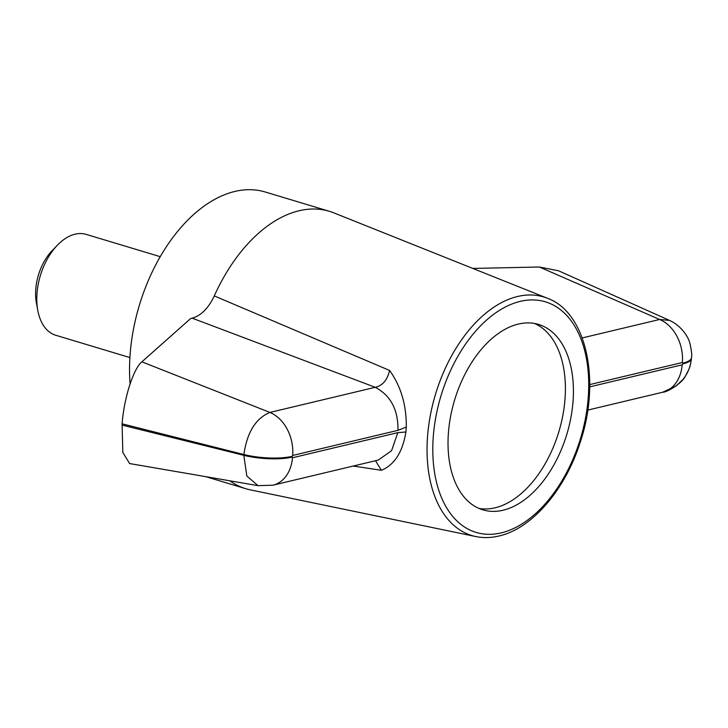 <?xml version="1.0" encoding="UTF-8"?>
<svg xmlns="http://www.w3.org/2000/svg" width="728" height="728" viewBox="0 0 728 728"><rect width="100%" height="100%" fill="white"/><g stroke="black" fill="none" stroke-linecap="round" stroke-linejoin="round"><path stroke-width="1.09" d="M229.802 480.799A144.863 87.779 106.7 0 0 245.855 488.725A144.863 87.779 106.7 0 0 250.405 489.88L475.757 536.545A124.588 75.503 106.7 0 1 429.839 418.154A124.588 75.503 106.7 0 1 517.59 296.496A124.588 75.503 106.7 0 1 547.456 298.28L333.77 212.84A144.863 87.779 106.7 0 0 329.338 211.293A144.863 87.779 106.7 0 0 299.044 210.765A144.863 87.779 106.7 0 0 214.278 295.923L389.571 370.434C400.919 386.213 406.497 405.087 406.315 427.045L397.979 430.33L292.665 455.455L292.092 456.338L292.474 457.766L397.788 432.65L405.915 432.004A126.463 76.631 -73.3 0 1 406.315 427.045M405.915 432.004C402.639 452.115 394.449 464.883 381.354 470.297L353.207 466.038M329.338 211.293L265.138 191.974A144.863 87.779 106.7 0 0 234.844 191.455A144.863 87.779 106.7 0 0 130.075 383.965M448.484 431.995A96.806 58.659 106.7 0 0 482.837 509.846A96.806 58.659 106.7 0 0 566.903 434.052A96.806 58.659 106.7 0 0 538.62 324.451A96.806 58.659 106.7 0 0 448.484 431.995M121.986 425.07L243.825 455.328L246.81 475.975L258.021 485.658L129.584 463.545L122.832 452.461L122.086 423.814L243.889 454.527C247.065 432.359 255.746 418.327 269.924 412.43L141.878 361.825L190.663 318.527L192.165 318.163C201.11 315.624 208.481 308.208 214.278 295.923M292.665 455.455A36.873 27.664 76.6 0 0 269.924 412.43L375.239 387.305C382.537 385.713 387.305 380.089 389.571 370.434M192.165 318.163L375.239 387.305C390.699 395.495 398.271 409.837 397.979 430.33M258.021 485.658L272.918 485.194A36.873 27.664 -103.4 0 0 272.936 485.185A36.873 27.664 -103.4 0 0 292.474 457.766M272.936 485.185L378.26 460.069L391.591 450.678L397.788 432.65M381.354 470.297L375.521 460.715M682.809 363.136L682.364 362.499A36.873 27.664 -103.4 0 0 659.632 319.474L669.505 320.402C680.452 325.316 688.315 336.017 690.026 343.825C691.6 351.305 692.091 355.783 691.509 357.257L691.473 357.703A36.873 9.746 4.7 0 0 691.473 357.703A36.873 9.746 4.7 0 1 682.809 363.136L682.746 363.936A36.873 9.746 4.7 0 0 691.409 358.504L691.473 357.712M589.698 386.877L682.172 364.819A36.873 27.664 76.6 0 1 662.662 392.228A36.873 27.664 76.6 0 1 662.644 392.237L587.751 410.101M472.79 268.423L539.375 267.012L659.632 319.474L582.236 337.938M539.375 267.012L558.54 270.789L669.505 320.402M122.086 423.814C124.197 396.769 133.761 368.368 141.878 361.825M478.897 508.408A96.806 58.659 106.7 0 0 558.876 431.64A96.806 58.659 106.7 0 0 534.543 323.478M160.269 256.684L86.095 234.371A52.68 31.923 106.7 0 0 75.084 234.179A52.68 31.923 106.7 0 0 57.467 245.127A52.68 31.923 106.7 0 0 37.801 310.483A52.68 31.923 106.7 0 0 55.738 335.253L129.912 357.575M57.467 245.127L52.134 250.65A42.142 25.535 106.7 0 0 36.4 302.93L37.801 310.483M501.219 532.869A120.384 72.955 -73.3 0 1 448.448 375.284A120.384 72.955 -73.3 0 1 582.527 343.298A120.384 72.955 -73.3 0 1 501.219 532.869M682.364 362.499L589.726 384.593M682.172 364.819L682.746 363.936M292.092 456.338A36.873 9.746 4.7 0 1 243.889 454.527L243.825 455.328A36.873 9.746 4.7 0 0 292.028 457.129M245.855 488.725L205.769 476.667M662.662 392.228L676.121 385.967L682.91 379.506C687.814 373.491 690.645 366.493 691.409 358.504C689.807 368.077 690.736 365.756 685.53 375.885C682.764 382.628 667.358 392.438 662.662 392.228M475.757 536.545C483.237 538.083 490.972 537.901 498.98 535.999C531.786 528.765 565.283 489.798 580.252 442.16C601.21 380.162 586.158 312.094 547.456 298.28"/></g></svg>
